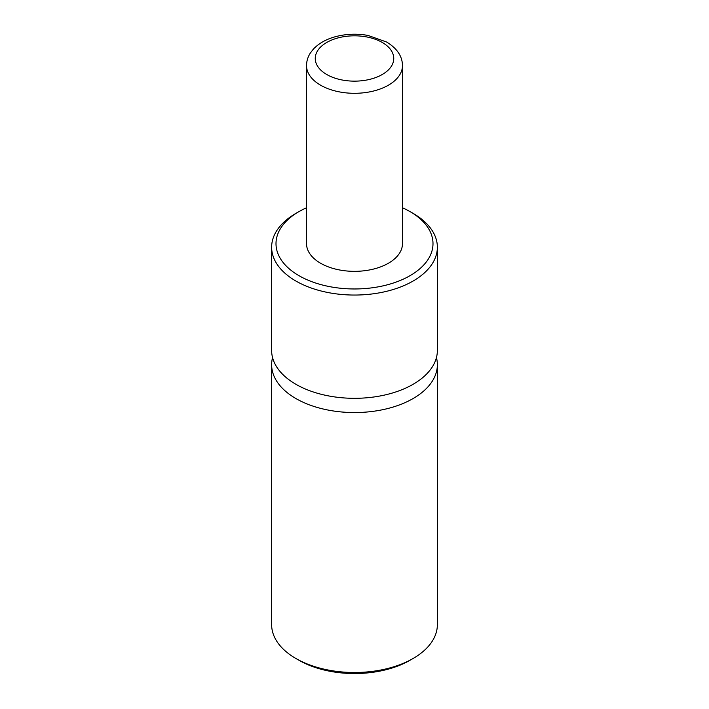 <?xml version="1.0" encoding="UTF-8"?>
<svg xmlns="http://www.w3.org/2000/svg" width="709" height="709" viewBox="0 0 709 709"><rect width="100%" height="100%" fill="white"/><g stroke="black" fill="none" stroke-linecap="round" stroke-linejoin="round"><path stroke-width="1.06" d="M410.006 211.601L413.09 213.382A82.864 47.84 180 0 1 437.364 247.211L437.364 350.476A82.864 47.84 180 0 1 386.21 394.674A82.864 47.84 180 0 1 295.91 384.305A82.864 47.84 180 0 1 271.636 350.476L271.636 247.211A82.864 47.84 180 0 1 295.91 213.382L298.994 211.601A78.504 45.323 0 0 0 298.994 275.695A78.504 45.323 0 0 0 410.006 275.695A78.504 45.323 0 0 0 410.006 211.601A78.504 45.323 0 0 0 402.473 207.772M436.443 357.602A82.864 47.84 180 0 1 437.364 364.718A82.864 47.84 180 0 1 386.21 408.916A82.864 47.84 180 0 1 295.91 398.547A82.864 47.84 180 0 1 271.636 364.718A82.864 47.84 180 0 1 272.557 357.602M437.364 247.211A82.864 47.84 180 0 1 386.21 291.408A82.864 47.84 180 0 1 295.91 281.039A82.864 47.84 180 0 1 271.636 247.211M306.527 207.772A78.504 45.323 0 0 0 298.994 211.601M271.636 364.718L271.636 624.664A82.864 47.84 0 0 0 295.91 658.493A82.864 47.84 0 0 0 413.09 658.493A82.864 47.84 0 0 0 437.364 624.664L437.364 364.718M295.91 658.493L298.994 660.274A78.504 45.323 180 0 0 410.006 660.274L413.09 658.493M402.473 65.6L402.473 243.648A47.973 27.695 180 0 1 372.854 269.234A47.973 27.695 180 0 1 320.574 263.234A47.973 27.695 180 0 1 306.527 243.648L306.527 65.6A47.973 27.695 180 0 0 320.574 85.186A47.973 27.695 180 0 0 372.854 91.195A47.973 27.695 180 0 0 402.473 65.6C402.375 56.277 397.084 48.416 386.618 42.026L368.086 35.45C357.035 33.483 346.214 33.881 335.614 36.655C326.264 39.155 318.837 43.329 313.325 49.169L310.347 53.024C307.839 56.924 306.572 61.116 306.527 65.6M326.743 74.507A39.252 22.661 0 0 0 382.257 74.507A39.252 22.661 0 0 0 382.257 42.46A39.252 22.661 0 0 0 326.743 42.46A39.252 22.661 0 0 0 326.743 74.507"/></g></svg>
